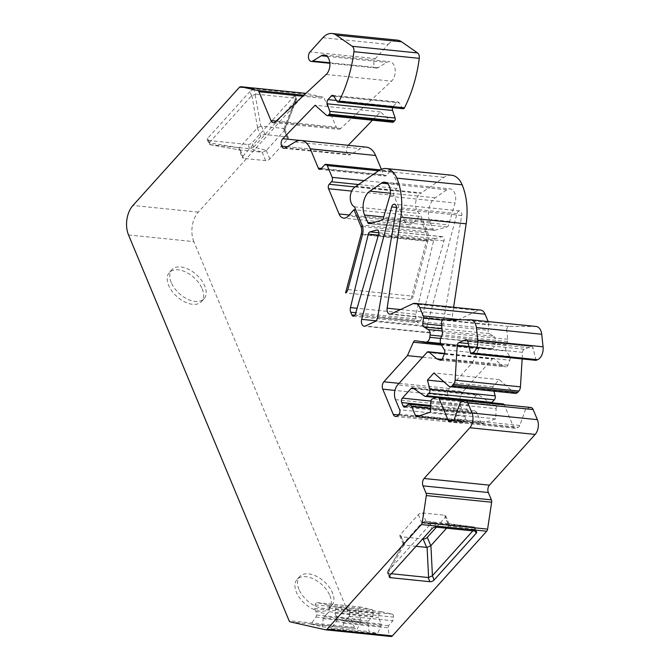 <?xml version="1.0" encoding="UTF-8"?>
<svg xmlns="http://www.w3.org/2000/svg" width="670" height="670" viewBox="0 0 670 670"><rect width="100%" height="100%" fill="white"/><g stroke="black" fill="none" stroke-linecap="round" stroke-linejoin="round"><path stroke-width="0.5" stroke-dasharray="3.35 2.51" d="M171.227 282.497A21.658 12.764 -138 0 1 171.88 269.709A21.658 12.764 -138 0 1 188.731 269.399A21.658 12.764 -138 0 1 204.719 285.914A21.658 12.764 -138 0 1 204.065 298.703A21.658 12.764 -138 0 1 187.215 299.013A21.658 12.764 -138 0 1 171.227 282.497M298.971 589.382A21.658 12.764 -138 0 1 299.632 576.594A21.658 12.764 -138 0 1 316.474 576.284A21.658 12.764 -138 0 1 332.462 592.799A21.658 12.764 -138 0 1 331.809 605.588A21.658 12.764 -138 0 1 314.959 605.898A21.658 12.764 -138 0 1 298.971 589.382M436.438 527.164L445.282 517.349A3.166 1.608 157.4 0 0 445.759 515.883A3.166 1.608 157.4 0 0 444.545 515.197L422.494 512.944A3.166 1.608 157.4 0 0 418.331 514.594L400.333 534.576A3.166 1.608 157.4 0 0 399.856 536.042A3.166 1.608 157.4 0 0 401.07 536.729L422.678 538.931M418.331 514.594L421.832 523.002L403.834 542.985L400.333 534.576M329.816 62.762L378.081 67.687L386.64 62.427A10.578 6.658 95.8 0 1 389.622 61.674A10.578 6.658 95.8 0 1 395.174 69.613A10.578 6.658 95.8 0 1 391.54 81.137L340.636 128.531A5.285 3.325 95.8 0 1 338.61 129.327A5.285 3.325 95.8 0 1 336.29 127.241L324.28 98.406L302.84 96.212M416.062 318.887A5.285 3.325 -84.2 0 1 415.802 314.264L433.632 240.79A3.166 1.993 -84.2 0 1 435.341 238.545L442.024 236.711A3.166 1.993 -84.2 0 1 442.51 236.669A3.166 1.993 -84.2 0 1 444.001 240.907L420.718 320.762A3.166 1.993 95.8 0 1 418.583 322.84A3.166 1.993 95.8 0 1 417.184 321.592L416.062 318.887L355.77 312.731M310.897 624.206L322.613 626.835L323.149 618.67L323.903 616.626L326.985 614.005L315.905 611.526L316.734 615.027L315.989 617.062L310.897 624.206L355.67 628.577A3.166 1.993 95.8 0 1 354.422 627.346L289.08 620.68M128.523 234.961L193.864 241.627L354.422 627.346M193.864 241.627A21.13 13.3 95.8 0 1 198.295 212.13L304.716 94.018A3.166 1.993 95.8 0 1 306.081 93.381A3.166 1.993 95.8 0 1 306.232 93.406L323.041 97.175A3.166 1.993 95.8 0 1 324.28 98.406M378.081 67.687A5.285 3.325 95.8 0 1 376.59 68.064A5.285 3.325 95.8 0 1 373.843 64.32A5.285 3.325 95.8 0 1 375.376 58.6L310.043 51.933M322.865 37.704L388.198 44.371L375.376 58.6M388.198 44.371A21.13 13.3 95.8 0 1 397.344 40.166M403.248 108.724A2.111 1.332 95.8 0 1 402.461 108.163L399.178 102.845A3.166 1.993 95.8 0 0 397.988 102.008A3.166 1.993 95.8 0 0 396.615 102.636L393.34 106.27A3.166 1.993 95.8 0 0 392.603 107.636M392.536 122.258A3.166 1.993 95.8 0 1 391.749 121.898L380.443 111.907L372.436 120.206M348.224 145.306L348.157 145.373A5.285 3.325 -84.2 0 0 346.951 152.852L346.951 152.852A5.285 3.325 -84.2 0 0 349.271 154.938A5.285 3.325 -84.2 0 0 350.753 154.561L285.412 147.894M366.331 147.149A21.13 13.3 -84.2 0 0 360.385 148.648L350.753 154.561M381.331 169.225L383.65 174.803A3.166 1.993 95.8 0 0 385.041 176.051A3.166 1.993 95.8 0 0 386.414 175.423L389.848 171.62A3.166 1.993 95.8 0 1 391.213 170.984A3.166 1.993 95.8 0 1 392.612 172.24L397.511 184.007A3.166 1.993 95.8 0 1 396.841 188.438L358.567 184.526M362.554 226.519L426.262 233.018L419.32 216.343L413.608 222.683A10.561 6.65 95.8 0 1 409.035 224.785A10.561 6.65 95.8 0 1 404.395 220.623L393.893 195.397A3.166 1.993 95.8 0 1 394.563 190.967L396.841 188.438M426.262 233.018A8.45 5.318 95.8 0 1 426.606 240.697L410.894 299.565A5.285 3.325 -84.2 0 0 413.197 296.215L347.856 289.549M362.495 234.676L427.837 241.342L413.197 296.215M427.837 241.342A10.561 6.65 -84.2 0 0 427.41 231.753L419.814 213.521A10.561 6.65 -84.2 0 1 415.601 203.63A10.561 6.65 -84.2 0 1 420.768 193.421A10.561 6.65 95.8 0 1 421.405 192.927L356.063 186.252M451.48 175.197A24.296 15.293 -84.2 0 0 444.001 177.332L421.405 192.927M453.623 307.296L452.493 314.858A5.285 3.325 95.8 0 0 455.215 320.846A5.285 3.325 95.8 0 0 456.412 320.628L478.045 310.47A10.561 6.65 95.8 0 1 480.457 310.026M461.069 319.799L488.597 322.613L488.17 321.583M488.597 322.613A3.166 1.993 95.8 0 1 488.857 324.841L442.719 320.134M442.217 330.955L493.581 336.198L489.259 333.627A3.166 1.993 95.8 0 1 488.154 330.327L488.857 324.841M493.581 336.198A5.285 3.325 95.8 0 1 495.423 341.692L495.13 343.986A5.285 3.325 95.8 0 1 491.989 348.651L490.457 348.986L480.708 347.361A3.166 1.993 95.8 0 0 480.633 347.353L415.291 340.678M395.467 399.647L460.809 406.313L465.005 416.405A3.166 1.993 95.8 0 1 464.344 420.827L463.196 422.092A5.285 3.325 95.8 0 1 460.918 423.147A5.285 3.325 95.8 0 1 458.59 421.062L448.096 395.836A5.285 3.325 95.8 0 1 449.202 388.466L472.76 362.311L478.698 348.877A3.166 1.993 95.8 0 1 480.633 347.353M460.809 406.313A10.561 6.65 95.8 0 1 463.02 391.565L397.678 384.898M426.966 352.387L492.308 359.061L463.02 391.565M492.308 359.061A3.166 1.993 95.8 0 1 493.681 358.425A3.166 1.993 95.8 0 1 494.468 358.793L502.081 365.519L505.523 366.8A3.166 1.993 95.8 0 0 505.842 366.875A3.166 1.993 95.8 0 0 507.843 365.209L509.837 360.192A3.166 1.993 95.8 0 0 509.669 356.398L506.419 351.139A5.285 3.325 95.8 0 1 506.135 344.816L440.793 338.149M441.438 323.794L506.78 330.461L507.734 339.263A3.166 1.993 -84.2 0 1 507.425 341.558L506.135 344.816M506.78 330.461A3.166 1.993 95.8 0 1 508.957 326.483L535.749 326.466A10.561 6.65 95.8 0 1 536.184 326.483M536.017 360.351L533.178 348.216A3.166 1.993 95.8 0 0 531.603 346.398A3.166 1.993 95.8 0 0 530.95 346.499L524.225 349.279A3.166 1.993 95.8 0 0 522.55 352.336L522.148 358.936M515.423 393.382A5.285 3.325 95.8 0 1 514.108 392.779L499.242 379.63L492.793 386.791L493.941 391.188M491.638 402.745A3.166 1.993 95.8 0 1 490.624 403.055A3.166 1.993 95.8 0 1 489.988 402.812L478.43 394.739A3.166 1.993 95.8 0 0 477.794 394.496A3.166 1.993 95.8 0 0 476.42 395.124L467.702 404.806A3.166 1.993 95.8 0 0 467.032 409.236L468.439 412.594A3.166 1.993 95.8 0 0 469.829 413.851A3.166 1.993 95.8 0 0 471.203 413.214L472.342 411.95A5.285 3.325 95.8 0 1 474.628 410.894A5.285 3.325 95.8 0 1 476.948 412.98L480.692 421.983A3.166 1.993 95.8 0 0 482.09 423.231L416.748 416.564M430.776 402.008L496.118 408.683L495.716 418.851L482.635 423.164A3.166 1.993 95.8 0 1 482.09 423.231M496.118 408.683A3.166 1.993 95.8 0 1 497.894 405.476L432.552 398.809M437.116 397.302L502.458 403.977L497.894 405.476M502.458 403.977A3.166 1.993 95.8 0 1 503.011 403.909M504.192 404.755A3.166 1.993 95.8 0 1 504.401 405.157L464.159 401.054M464.586 400.911L529.928 407.578L525.674 408.985L519.794 425.484A3.166 1.993 95.8 0 1 518.287 427.242L515.431 428.18A3.166 1.993 95.8 0 1 514.878 428.247A3.166 1.993 95.8 0 1 513.488 426.991L504.401 405.157M529.928 407.578A5.285 3.325 95.8 0 1 530.841 407.477M325.561 629.808L390.903 636.475L389.245 636.106L388.139 627.773L388.449 625.688L392.896 620.755L393.441 617.104A2.638 1.658 95.8 0 0 392.21 614.13L381.13 611.643A2.638 1.658 95.8 0 0 381.012 611.626A2.638 1.658 95.8 0 0 379.111 613.888L378.567 617.539L381.289 624.08L380.97 626.165L377.52 633.477L369.044 631.576L367.947 623.242L368.257 621.157L372.704 616.224L373.249 612.573A2.638 1.658 95.8 0 0 372.009 609.6L360.937 607.12A2.638 1.658 95.8 0 0 360.812 607.095A2.638 1.658 95.8 0 0 358.919 609.357L358.366 613.008L361.088 619.549L360.778 621.634L357.328 628.946M434.838 230.271L447.007 226.937A3.166 1.993 -84.2 0 0 448.666 224.902L455.056 202.968A10.561 6.65 95.8 0 0 450.081 188.865A10.561 6.65 95.8 0 0 446.831 189.786L435.207 197.809A15.846 9.975 -84.2 0 0 429.906 221.695L432.971 229.065A3.166 1.993 -84.2 0 0 434.361 230.312A3.166 1.993 -84.2 0 0 434.838 230.271L369.505 223.604M427.024 326.014A5.285 3.325 -84.2 0 0 429.562 332.898A5.285 3.325 -84.2 0 0 430.76 332.672L440.433 328.132A5.285 3.325 -84.2 0 0 442.987 324.012L461.739 215.506A3.953 2.487 -84.2 0 0 459.72 210.883A3.953 2.487 -84.2 0 0 457.015 213.604L427.024 326.014L376.004 320.813M202.147 288.77A21.658 12.764 -138 0 1 201.494 301.559A21.658 12.764 -138 0 1 176.863 296.542A21.658 12.764 -138 0 1 169.309 272.564A21.658 12.764 -138 0 1 186.16 272.246A21.658 12.764 -138 0 1 202.147 288.77M329.891 595.655A21.658 12.764 -138 0 1 329.238 608.444A21.658 12.764 -138 0 1 304.607 603.427A21.658 12.764 -138 0 1 297.061 579.45A21.658 12.764 -138 0 1 313.903 579.14A21.658 12.764 -138 0 1 329.891 595.655M253.804 147.023L250.153 148.748L209.685 144.62L209.266 142.827L251.593 95.768L255.756 94.11L254.005 89.906L293.443 93.934L295.194 98.138L296.5 99.252L295.914 100.274L294.172 96.086L252.062 142.836L253.804 147.023L266.417 150.423L284.088 130.801L295.73 100.508L253.93 146.898M254.005 89.906A3.166 1.608 157.4 0 0 249.843 91.564L251.593 95.768M209.476 142.509L207.725 138.305L249.843 91.564M207.725 138.305A3.166 1.608 157.4 0 0 207.248 139.779A3.166 1.608 157.4 0 0 208.462 140.457L210.213 144.661M249.642 148.69L247.892 144.486L208.462 140.457M247.892 144.486A3.166 1.608 157.4 0 0 252.062 142.836M294.172 96.086A3.166 1.608 157.4 0 0 294.649 94.621A3.166 1.608 157.4 0 0 293.443 93.934M242.841 156.219L260.839 136.245A3.166 1.608 -22.6 0 1 265.002 134.595L287.053 136.839A3.166 1.608 -22.6 0 1 288.267 137.526A3.166 1.608 -22.6 0 1 287.79 138.992L269.792 158.966A3.166 1.608 -22.6 0 1 265.63 160.624L243.57 158.371A3.166 1.608 -22.6 0 1 242.364 157.685A3.166 1.608 -22.6 0 1 242.841 156.219L239.341 147.81L209.266 142.827M251.845 95.55L257.59 127.618L239.341 147.81M266.417 150.423L262.632 152.274L250.153 148.748M295.663 98.272L284.03 128.565L284.859 129.544L284.088 130.801M265.002 134.595L261.501 126.186L283.552 128.431L287.053 136.839M207.248 139.779L209.576 144.611L239.55 149.921L262.632 152.274M446.58 528.194L448.791 525.774L445.282 517.349M421.832 523.002L425.216 521.268L448.523 523.647L449.294 524.568L448.791 525.774M401.07 536.729L404.571 545.137L416.036 546.301M448.481 523.647L474.159 526.989L474.896 528.245L472.811 530.875M435.994 527.122L434.244 522.918L425.216 521.268M474.117 526.98L475.432 531.143M434.244 522.918L473.682 526.938M404.571 545.137L403.256 544.207L403.834 542.985M403.968 544.928L388.106 573.26L389.605 575.639M391.322 573.729L388.701 573.461M389.714 575.513L387.729 571.552L403.591 543.219M422.058 522.734L430.307 524.292L431.832 528.772M387.964 571.309L430.081 524.568M261.501 126.186L260.798 126.278L255.052 94.202M255.756 94.11L295.194 98.138M284.03 128.565L283.552 128.431M322.613 626.835L369.044 631.576M331.089 628.736L342.814 631.366L343.35 623.201L344.104 621.157L347.177 618.536L336.106 616.048L336.935 619.549L336.181 621.593L331.089 628.736L377.52 633.477M342.814 631.366L389.245 636.106M336.106 616.048L334.866 613.075L335.419 609.432A2.638 1.658 95.8 0 1 337.312 607.171A2.638 1.658 95.8 0 1 337.437 607.188L348.509 609.667A2.638 1.658 95.8 0 1 349.748 612.64L349.204 616.291L392.896 620.755M344.104 621.157L388.449 625.688M349.204 616.291L347.177 618.536M343.35 623.201L388.139 627.773M336.181 621.593L380.97 626.165M336.935 619.549L381.289 624.08M334.866 613.075L378.567 617.539M315.905 611.526L314.674 608.553L315.218 604.901A2.638 1.658 95.8 0 1 317.119 602.64A2.638 1.658 95.8 0 1 317.237 602.657L328.317 605.144A2.638 1.658 95.8 0 1 329.556 608.117L329.003 611.76L372.704 616.224M323.903 616.626L368.257 621.157M329.003 611.76L326.985 614.005M323.149 618.67L367.947 623.242M315.989 617.062L360.778 621.634M316.734 615.027L361.088 619.549M314.674 608.553L358.366 613.008M380.443 111.907L315.109 105.24M410.894 299.565L345.561 292.899M354.472 206.846L419.814 213.521M355.427 186.754L420.768 193.421M525.674 408.985L460.332 402.31M495.716 418.851L430.375 412.184M492.793 386.791L443.892 381.8M499.242 379.63L433.9 372.964M502.081 365.519L442.024 359.396M472.76 362.311L422.636 357.194M490.457 348.986L440.785 343.919M419.32 216.343L355.728 209.852M388.106 573.26L387.344 572.364L387.729 571.552M430.307 524.292L433.473 522.834M239.131 148.129L239.55 149.921L238.964 149.519L242.364 157.685M257.59 127.618L260.798 126.278M276.124 121.102L336.29 127.241M444.001 240.907L378.659 234.232M420.718 320.762L355.376 314.096M448.096 395.836L394.948 390.417M398.323 414.914L458.59 421.062M354.857 315.227L417.184 321.592M287.262 146.764L346.951 152.852L287.262 146.764M239.374 87.343L304.716 94.018M198.295 212.13L132.953 205.464M257.339 127.836L260.839 136.245M266.283 150.549L269.792 158.966M287.79 138.992L284.281 130.566M240.078 149.963L243.57 158.371M265.63 160.624L262.129 152.216M444.545 515.197L448.046 523.605M425.994 521.352L422.494 512.944M474.226 529.308L448.582 525.975M475.265 531.126L474.427 529.107M290.328 621.902L355.67 628.577M335.419 609.432L379.111 613.888M337.437 607.188L381.13 611.643M348.509 609.667L392.21 614.13M349.748 612.64L393.441 617.104M328.317 605.144L372.009 609.6M329.556 608.117L373.249 612.573M315.218 604.901L358.919 609.357M317.237 602.657L360.937 607.12M303.904 95.224L323.041 97.175M326.198 74.462L391.54 81.137M327.044 56.339L386.64 62.427M402.461 108.163L337.119 101.488M333.836 96.178L399.178 102.845M396.615 102.636L333.869 96.237M336.491 100.475L393.34 106.27M391.749 121.898L326.407 115.232M299.884 140.44L348.157 145.373M340.636 128.531L275.295 121.865M433.632 240.79L378.391 235.153M435.341 238.545L378.852 232.783M415.802 314.264L357.077 308.267M442.024 236.711L377.629 230.137M429.906 221.695L383.692 216.98M435.207 197.809L390.3 193.228M432.971 229.065L372.202 222.867M447.007 226.937L381.666 220.263M449.654 221.502L430.869 219.584L429.88 222.984L448.666 224.902M429.88 222.984L383.324 218.236M295.043 141.973L360.385 148.648M427.41 231.753L362.068 225.087M430.76 332.672L365.418 326.005M457.015 213.604L396.481 207.424M461.739 215.506L396.397 208.831M442.987 324.012L377.654 317.346M440.433 328.132L375.091 321.466M519.794 425.484L454.453 418.817M452.945 420.576L518.287 427.242M515.431 428.18L450.089 421.514M452.384 420.76L513.488 426.991M482.635 423.164L417.293 416.497M419.588 415.743L480.692 421.983M476.948 412.98L430.534 408.248M407 405.283L472.342 411.95M471.203 413.214L405.861 406.548M406.137 406.238L468.439 412.594M467.032 409.236L430.634 405.517M430.902 401.054L467.702 404.806M476.42 395.124L414.085 388.767M413.089 388.072L478.43 394.739M489.988 402.812L424.646 396.137M514.108 392.779L448.766 386.113M522.55 352.336L469.084 346.876M468.313 343.576L524.225 349.279M530.95 346.499L466.881 339.958M467.836 341.549L533.178 348.216M470.415 319.799L535.749 326.466M508.957 326.483L443.615 319.816M507.734 339.263L442.393 332.596M507.425 341.558L442.083 334.891M441.078 344.472L506.419 351.139M509.669 356.398L444.327 349.723M444.495 353.517L509.837 360.192M507.843 365.209L442.502 358.542M440.827 360.2L505.523 366.8M494.468 358.793L444.428 353.685M465.005 416.405L399.663 409.73M399.002 414.161L464.344 420.827M463.196 422.092L397.863 415.425M399.077 383.349L449.202 388.466M478.698 348.877L441.446 345.075M415.366 340.695L480.708 347.361M491.989 348.651L440.584 343.4M440.684 338.425L495.13 343.986M495.423 341.692L441.572 336.198M489.259 333.627L441.982 328.803M441.631 325.578L488.154 330.327M412.703 303.803L478.045 310.47M456.412 320.628L391.079 313.962M400.459 309.548L452.493 314.858M444.001 177.332L378.659 170.666M446.831 189.786L387.737 183.756M389.714 196.302L455.056 202.968M426.606 240.697L362.621 234.165M413.608 222.683L348.266 216.016M349.196 214.986L404.395 220.623M393.893 195.397L351.666 191.084M355.083 186.938L394.563 190.967M364.237 180.615L397.511 184.007M392.612 172.24L378.466 170.791M324.506 164.954L389.848 171.62M386.414 175.423L321.072 168.756M321.357 168.446L383.65 174.803M299.632 576.594L297.061 579.45M331.809 605.588L329.238 608.444M171.88 269.709L169.309 272.564M204.065 298.703L201.494 301.559M337.312 607.171L381.012 611.626M317.119 602.64L360.812 607.095M324.28 55.007L389.622 61.674M376.59 68.064L329.866 63.29M332.647 95.341L397.988 102.008M442.51 236.669L377.168 230.003M434.361 230.312L369.019 223.646M283.929 148.271L349.271 154.938M429.562 332.898L364.22 326.223M459.72 210.883L394.379 204.216M514.878 428.247L449.545 421.581M474.628 410.894L430.601 406.405M404.487 407.176L469.829 413.851M412.452 387.829L477.794 394.496M490.624 403.055L436.455 397.528M466.261 339.732L531.603 346.398M440.5 360.209L505.842 366.875M444.537 353.408L493.681 358.425M395.576 416.48L460.918 423.147M389.873 314.18L455.215 320.846M384.748 182.19L450.081 188.865M353.241 316.173L418.583 322.84M409.035 224.785L343.693 218.119M391.213 170.984L379.999 169.845M319.707 169.384L385.041 176.051M387.394 572.54L389.236 576.987M474.846 527.499L476.646 531.829M403.256 544.207L399.856 536.042M387.436 571.904L403.298 543.571M449.21 524.166L445.759 515.883M474.159 526.989L448.523 523.647M209.576 144.611L239.441 149.912M296.45 98.942L294.649 94.621M296.442 99.462L284.809 129.754M284.817 129.235L288.267 137.526M273.268 122.66L338.61 129.327"/><path stroke-width="1" d="M302.84 96.212L258.947 91.74L270.948 120.575L276.124 121.102M378.391 235.153L368.291 234.123A3.166 1.993 95.8 0 1 369.999 231.879L376.691 230.044A3.166 1.993 95.8 0 1 377.168 230.003A3.166 1.993 95.8 0 1 378.659 234.232L355.376 314.096A3.166 1.993 95.8 0 1 353.241 316.173A3.166 1.993 95.8 0 1 351.851 314.917L354.857 315.227M353.919 51.682A5.285 3.325 -84.2 0 0 352.236 46.28L336.256 35.125A21.13 13.3 -84.2 0 0 332.01 33.5L397.344 40.166A21.13 13.3 95.8 0 1 401.598 41.791L417.578 52.947A5.285 3.325 95.8 0 1 419.261 58.349L353.919 51.682A105.642 66.481 95.8 0 1 339.137 101.162L404.479 107.828A105.642 66.481 -84.2 0 0 419.261 58.349M404.479 107.828A2.111 1.332 95.8 0 1 403.248 108.724L337.906 102.049A2.111 1.332 -84.2 0 0 339.137 101.162M395.124 118.029A2.111 1.332 95.8 0 1 394.622 120.835L329.288 114.16A2.111 1.332 -84.2 0 0 329.782 111.362L395.124 118.029L392.595 110.475A3.166 1.993 95.8 0 1 392.603 107.636M358.567 184.526L331.508 181.763A3.166 1.993 -84.2 0 0 332.169 177.341L327.27 165.574A3.166 1.993 -84.2 0 0 325.88 164.317A3.166 1.993 -84.2 0 0 324.506 164.954L321.072 168.756A3.166 1.993 95.8 0 1 319.707 169.384A3.166 1.993 95.8 0 1 318.309 168.136L310.269 148.815A21.13 13.3 -84.2 0 0 300.989 140.482A21.13 13.3 -84.2 0 0 295.043 141.973L285.412 147.894A5.285 3.325 95.8 0 1 283.929 148.271A5.285 3.325 95.8 0 1 281.609 146.186A5.285 3.325 95.8 0 1 282.815 138.698L315.109 105.24L326.407 115.232A3.166 1.993 -84.2 0 0 327.195 115.592A3.166 1.993 -84.2 0 0 328.568 114.964L393.901 121.63L394.622 120.835M393.901 121.63A3.166 1.993 95.8 0 1 392.536 122.258L327.195 115.592M372.436 120.206L348.224 145.306M381.331 169.225L375.61 155.49A21.13 13.3 -84.2 0 0 366.331 147.149L300.989 140.482M453.623 307.296L466.161 223.797A52.821 33.24 -84.2 0 0 462.149 184.786A24.296 15.293 -84.2 0 0 451.48 175.197L386.138 168.53A24.296 15.293 95.8 0 1 396.816 178.12A52.821 33.24 95.8 0 1 400.819 217.13L387.151 308.192L400.459 309.548M419.755 307.53A10.561 6.65 -84.2 0 0 415.115 303.359L480.457 310.026A10.561 6.65 95.8 0 1 485.097 314.197L419.755 307.53L423.256 315.947L461.069 319.799M488.17 321.583L485.097 314.197M470.843 319.816L536.184 326.483A10.561 6.65 95.8 0 1 541.72 334.263L543.077 346.8A10.561 6.65 95.8 0 1 537.575 359.706L536.017 360.351L470.675 353.676L472.233 353.04A10.561 6.65 -84.2 0 0 477.735 340.134L476.378 327.597A10.561 6.65 -84.2 0 0 470.843 319.816A10.561 6.65 -84.2 0 0 470.415 319.799L443.615 319.816A3.166 1.993 -84.2 0 0 441.438 323.794L442.393 332.596A3.166 1.993 95.8 0 1 442.083 334.891L440.793 338.149A5.285 3.325 -84.2 0 0 441.078 344.472L444.327 349.723A3.166 1.993 95.8 0 1 444.495 353.517L442.502 358.542A3.166 1.993 95.8 0 1 440.5 360.209A3.166 1.993 95.8 0 1 440.182 360.133L436.74 358.852L429.127 352.118A3.166 1.993 -84.2 0 0 428.339 351.758A3.166 1.993 -84.2 0 0 426.966 352.387L397.678 384.898A10.561 6.65 -84.2 0 0 395.467 399.647L399.663 409.73A3.166 1.993 95.8 0 1 399.002 414.161L397.863 415.425A5.285 3.325 95.8 0 1 395.576 416.48A5.285 3.325 95.8 0 1 393.257 414.395L398.323 414.914M522.148 358.936L520.448 386.841A5.285 3.325 95.8 0 1 518.856 391.046L453.515 384.379L452.367 385.66L517.701 392.327L518.856 391.046M517.701 392.327A5.285 3.325 95.8 0 1 515.423 393.382L450.081 386.716A5.285 3.325 -84.2 0 0 452.367 385.66M493.941 391.188L495.163 395.861A3.166 1.993 95.8 0 1 494.343 399.822L491.998 402.419A3.166 1.993 95.8 0 1 491.638 402.745M464.159 401.054L439.059 398.491A3.166 1.993 -84.2 0 0 437.669 397.243L503.011 403.909A3.166 1.993 95.8 0 1 504.192 404.755M469.821 427.753A10.561 6.65 -84.2 0 0 472.032 413.005L467.819 402.888A5.285 3.325 -84.2 0 0 465.499 400.811L530.841 407.477A5.285 3.325 95.8 0 1 533.161 409.563L537.374 419.671A10.561 6.65 95.8 0 1 535.154 434.42L469.821 427.753L424.11 478.489L489.452 485.155L535.154 434.42M489.452 485.155A5.285 3.325 -84.2 0 0 488.346 492.525L423.005 485.859L426.07 493.22L491.403 499.895L488.346 492.525M491.403 499.895A3.166 1.993 95.8 0 1 491.646 502.232L487.609 529.141A3.166 1.993 95.8 0 1 486.705 531.226L421.363 524.551L327.077 629.205L392.419 635.872L486.705 531.226M392.419 635.872A3.166 1.993 95.8 0 1 391.054 636.5A3.166 1.993 95.8 0 1 390.903 636.475M258.947 91.74A3.166 1.993 -84.2 0 0 257.699 90.509L240.89 86.74A3.166 1.993 -84.2 0 0 240.748 86.715A3.166 1.993 -84.2 0 0 239.374 87.343L132.953 205.464A21.13 13.3 -84.2 0 0 128.523 234.961L289.08 620.68A3.166 1.993 -84.2 0 0 290.328 621.902L325.561 629.808A3.166 1.993 -84.2 0 0 325.712 629.833A3.166 1.993 -84.2 0 0 327.077 629.205M421.363 524.551A3.166 1.993 -84.2 0 0 422.267 522.474L426.304 495.566A3.166 1.993 -84.2 0 0 426.07 493.22M423.005 485.859A5.285 3.325 95.8 0 1 424.11 478.489M465.499 400.811A5.285 3.325 -84.2 0 0 464.586 400.911L460.332 402.31L454.453 418.817A3.166 1.993 95.8 0 1 452.945 420.576L450.089 421.514A3.166 1.993 95.8 0 1 449.545 421.581A3.166 1.993 95.8 0 1 448.146 420.325L452.384 420.76M439.059 398.491L448.146 420.325M437.669 397.243A3.166 1.993 -84.2 0 0 437.116 397.302L432.552 398.809A3.166 1.993 -84.2 0 0 430.776 402.008L430.375 412.184L417.293 416.497A3.166 1.993 95.8 0 1 416.748 416.564A3.166 1.993 95.8 0 1 415.35 415.308L411.606 406.313A5.285 3.325 -84.2 0 0 409.286 404.228A5.285 3.325 -84.2 0 0 407 405.283L405.861 406.548A3.166 1.993 95.8 0 1 404.487 407.176A3.166 1.993 95.8 0 1 403.097 405.928L401.699 402.561A3.166 1.993 95.8 0 1 402.36 398.139L411.087 388.458A3.166 1.993 95.8 0 1 412.452 387.829A3.166 1.993 95.8 0 1 413.089 388.072L424.646 396.137A3.166 1.993 -84.2 0 0 425.291 396.389A3.166 1.993 -84.2 0 0 426.656 395.752L429.001 393.156A3.166 1.993 -84.2 0 0 429.822 389.195L427.452 380.125L433.9 372.964L448.766 386.113A5.285 3.325 -84.2 0 0 450.081 386.716M453.515 384.379A5.285 3.325 -84.2 0 0 455.106 380.175L457.208 345.661A3.166 1.993 95.8 0 1 458.883 342.613L465.608 339.832A3.166 1.993 95.8 0 1 466.261 339.732A3.166 1.993 95.8 0 1 467.836 341.549L470.675 353.676M394.948 390.417L382.754 389.17L393.257 414.395M382.754 389.17A5.285 3.325 95.8 0 1 383.86 381.791L407.419 355.644L413.357 342.211A3.166 1.993 95.8 0 1 415.291 340.678A3.166 1.993 95.8 0 1 415.366 340.695L425.115 342.32L426.648 341.985A5.285 3.325 -84.2 0 0 429.788 337.32L430.081 335.025A5.285 3.325 -84.2 0 0 428.239 329.531L423.917 326.96A3.166 1.993 95.8 0 1 422.812 323.66L441.631 325.578M442.719 320.134L423.515 318.175L422.812 323.66M423.515 318.175A3.166 1.993 -84.2 0 0 423.256 315.947M415.115 303.359A10.561 6.65 -84.2 0 0 412.703 303.803L391.079 313.962A5.285 3.325 95.8 0 1 389.873 314.18A5.285 3.325 95.8 0 1 387.151 308.192M362.621 234.165L361.264 234.023L345.561 292.899A5.285 3.325 95.8 0 0 347.856 289.549L362.495 234.676A10.561 6.65 95.8 0 0 362.068 225.087L354.472 206.846A10.561 6.65 95.8 0 1 350.268 196.963A10.561 6.65 95.8 0 1 355.427 186.754A10.561 6.65 -84.2 0 1 356.063 186.252L378.659 170.666A24.296 15.293 95.8 0 1 386.138 168.53M361.264 234.023A8.45 5.318 -84.2 0 0 360.921 226.351L362.554 226.519M351.666 191.084L328.551 188.731L339.053 213.948A10.561 6.65 95.8 0 0 343.693 218.119A10.561 6.65 95.8 0 0 348.266 216.016L353.978 209.677L360.921 226.351M328.551 188.731A3.166 1.993 95.8 0 1 329.221 184.3L355.083 186.938M331.508 181.763L329.221 184.3M281.609 146.186L287.262 146.764L281.609 146.186M329.288 114.16L328.568 114.964M329.782 111.362L327.253 103.8A3.166 1.993 95.8 0 1 327.998 99.604L331.281 95.969A3.166 1.993 95.8 0 1 332.647 95.341A3.166 1.993 95.8 0 1 333.836 96.178L337.119 101.488A2.111 1.332 -84.2 0 0 337.906 102.049M332.01 33.5A21.13 13.3 -84.2 0 0 322.865 37.704L310.043 51.933A5.285 3.325 -84.2 0 0 308.502 57.654A5.285 3.325 -84.2 0 0 311.248 61.397A5.285 3.325 -84.2 0 0 312.739 61.02L329.816 62.762M270.948 120.575A5.285 3.325 95.8 0 0 273.268 122.66A5.285 3.325 95.8 0 0 275.295 121.865L326.198 74.462A10.578 6.658 -84.2 0 0 329.841 62.947A10.578 6.658 -84.2 0 0 324.28 55.007A10.578 6.658 -84.2 0 0 321.307 55.752L312.739 61.02M377.654 317.346A5.285 3.325 95.8 0 1 375.091 321.466L365.418 326.005A5.285 3.325 95.8 0 1 364.22 326.223A5.285 3.325 95.8 0 1 361.683 319.347L391.674 206.938A3.953 2.487 95.8 0 1 394.379 204.216A3.953 2.487 95.8 0 1 396.397 208.831L377.654 317.346M389.714 196.302L383.324 218.236A3.166 1.993 95.8 0 1 381.666 220.263L369.505 223.604A3.166 1.993 95.8 0 1 369.019 223.646A3.166 1.993 95.8 0 1 367.629 222.398L364.564 215.028A15.846 9.975 95.8 0 1 369.865 191.143L381.49 183.119A10.561 6.65 95.8 0 1 384.748 182.19A10.561 6.65 95.8 0 1 389.714 196.302M355.77 312.731L350.72 312.22L351.851 314.917M350.72 312.22A5.285 3.325 95.8 0 1 350.46 307.597L368.291 234.123M472.811 530.875L432.426 575.697L434.051 580.044L476.169 533.295L475.265 531.126M434.051 580.044A3.166 1.608 -22.6 0 1 429.889 581.694L428.138 577.49L391.322 573.729M389.605 575.639L390.451 577.666L429.889 581.694M390.451 577.666A3.166 1.608 -22.6 0 1 389.236 576.987A3.166 1.608 -22.6 0 1 389.714 575.513L431.832 528.772A3.166 1.608 -22.6 0 1 435.994 527.122L475.432 531.143A3.166 1.608 -22.6 0 1 476.646 531.829A3.166 1.608 -22.6 0 1 476.169 533.295M422.678 538.931L423.122 538.973A3.166 1.608 157.4 0 0 427.284 537.323L436.438 527.164M428.138 577.49L428.607 577.456L427.091 547.356L430.785 545.74L446.58 528.194M416.036 546.301L426.623 547.382L423.122 538.973M427.091 547.356L426.623 547.382M443.892 381.8L427.452 380.125M442.024 359.396L436.74 358.852M422.636 357.194L407.419 355.644M440.785 343.919L425.115 342.32M355.728 209.852L353.978 209.677M432.309 575.848L428.607 577.456M427.284 537.323L430.785 545.74M430.911 545.598L432.426 575.697M491.646 502.232L426.304 495.566M422.267 522.474L487.609 529.141M240.748 86.715L305.905 93.365L240.89 86.74M257.699 90.509L303.904 95.224M321.307 55.752L327.044 56.339M401.598 41.791L336.256 35.125M352.236 46.28L417.578 52.947M333.869 96.237L331.281 95.969M327.998 99.604L336.491 100.475M392.595 110.475L327.253 103.8M282.815 138.698L299.884 140.44M378.852 232.783L369.999 231.879M357.077 308.267L350.46 307.597M377.629 230.137L376.691 230.044M383.692 216.98L364.564 215.028M390.3 193.228L369.865 191.143M372.202 222.867L367.629 222.398M376.004 320.813L361.683 319.347M396.481 207.424L391.674 206.938M472.032 413.005L537.374 419.671M533.161 409.563L467.819 402.888M415.35 415.308L419.588 415.743M430.534 408.248L411.606 406.313M403.097 405.928L406.137 406.238M430.634 405.517L401.699 402.561M402.36 398.139L430.902 401.054M414.085 388.767L411.087 388.458M426.656 395.752L491.998 402.419M494.343 399.822L429.001 393.156M429.822 389.195L495.163 395.861M455.106 380.175L520.448 386.841M469.084 346.876L457.208 345.661M458.883 342.613L468.313 343.576M466.881 339.958L465.608 339.832M537.575 359.706L472.233 353.04M477.735 340.134L543.077 346.8M541.72 334.263L476.378 327.597M440.182 360.133L440.827 360.2M444.428 353.685L429.127 352.118M383.86 381.791L399.077 383.349M441.446 345.075L413.357 342.211M440.584 343.4L426.648 341.985M429.788 337.32L440.684 338.425M441.572 336.198L430.081 335.025M428.239 329.531L442.217 330.955M441.982 328.803L423.917 326.96M466.161 223.797L400.819 217.13M462.149 184.786L396.816 178.12M387.737 183.756L381.49 183.119M339.053 213.948L349.196 214.986M332.169 177.341L364.237 180.615M378.466 170.791L327.27 165.574M318.309 168.136L321.357 168.446M375.61 155.49L310.269 148.815M329.866 63.29L311.248 61.397M430.601 406.405L409.286 404.228M436.455 397.528L425.291 396.389M428.339 351.758L444.537 353.408M379.999 169.845L325.88 164.317M391.054 636.5L325.712 629.833"/></g></svg>
